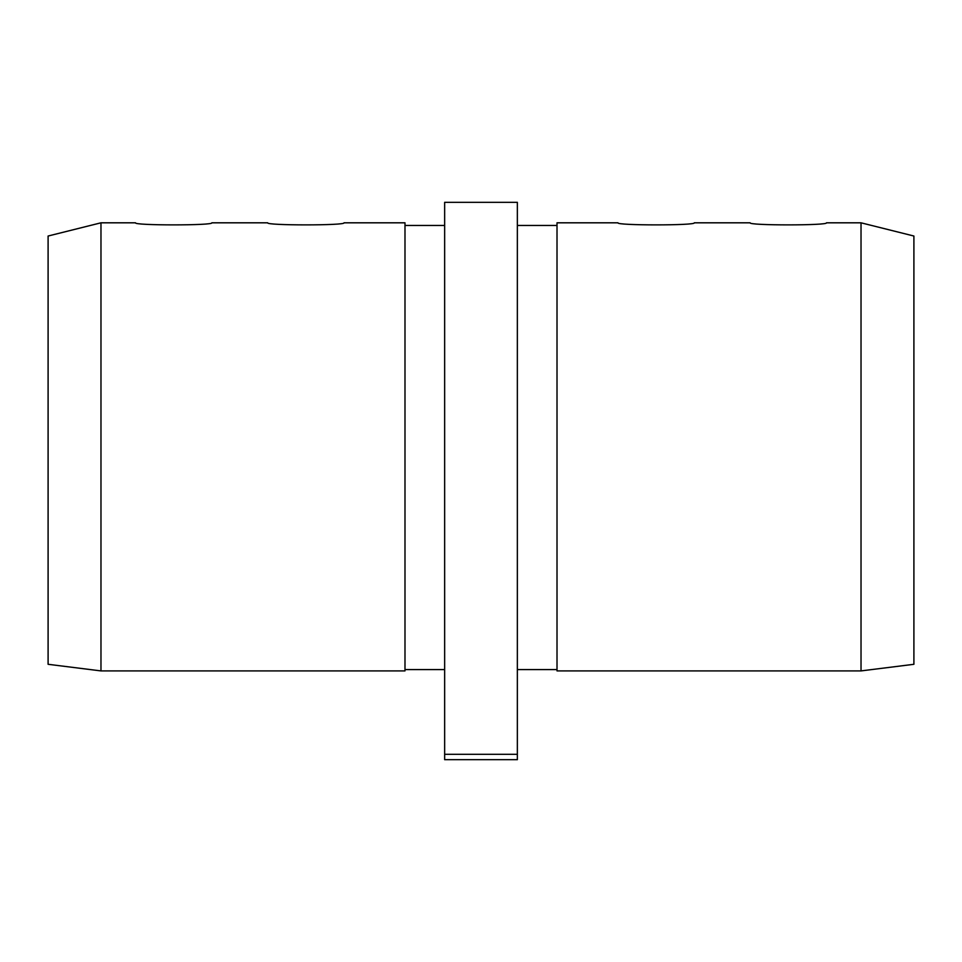 <?xml version="1.0" encoding="UTF-8"?>
<svg xmlns="http://www.w3.org/2000/svg" width="962" height="962" viewBox="0 0 962 962"><rect width="100%" height="100%" fill="white"/><g stroke="black" fill="none" stroke-linecap="round" stroke-linejoin="round"><path stroke-width="1.44" d="M861.026 222.811L913.9 236.027L913.9 664.297L861.026 670.911L861.026 222.811L826.49 222.811C828.847 225.577 747.811 225.577 750.156 222.811L694.311 222.811C696.668 225.577 615.62 225.577 617.977 222.811L557.01 222.811L557.01 670.911L861.026 670.911M100.974 670.911L48.1 664.297L48.1 236.027L100.974 222.811L100.974 670.911L404.99 670.911L404.99 222.811L344.023 222.811C346.38 225.577 265.344 225.577 267.689 222.811L211.844 222.811C214.189 225.577 133.153 225.577 135.51 222.811L100.974 222.811M557.01 669.588L517.352 669.588M517.352 754.316L517.352 202.321L444.648 202.321L444.648 754.316L517.352 754.316L517.352 759.679L444.648 759.679L444.648 754.316M444.648 669.588L404.99 669.588M404.99 225.457L444.648 225.457M557.01 225.457L517.352 225.457"/></g></svg>
